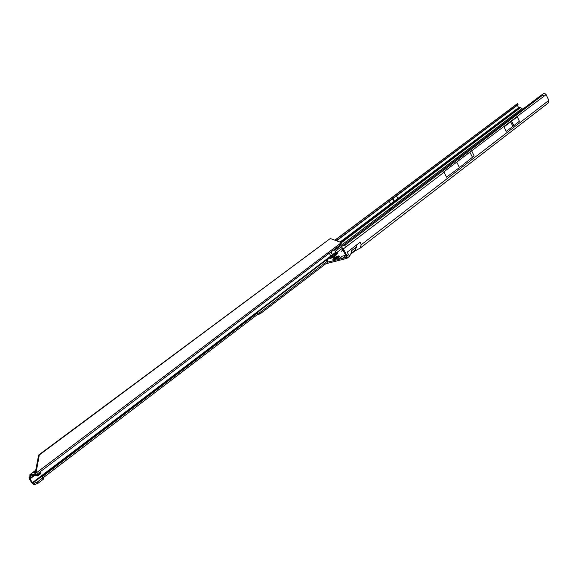 <?xml version="1.0" encoding="UTF-8"?>
<svg xmlns="http://www.w3.org/2000/svg" width="578" height="578" viewBox="0 0 578 578"><rect width="100%" height="100%" fill="white"/><g stroke="black" fill="none" stroke-linecap="round" stroke-linejoin="round"><path stroke-width="0.87" d="M354.69 251.105L360.166 248.106L361.178 244.776L360.246 242.146L356.518 245.007L356.583 246.857L354.625 251.155M325.761 263.785L346.865 258.373L346.959 255.714L343.339 248.908L341.981 247.579L341.938 248.533L346.2 255.91L346.15 257.427L342.718 258.344L345.976 255.498M328.001 262.08L342.718 258.344M338.058 259.84L342.371 256.148L337.104 259.768M342.371 256.148L345.854 255.252M343.036 249.956L341.367 251.228L343.318 250.491M390.331 209.099L391.494 208.651M389.666 210.038L389.789 209.482L390.844 209.142M490.982 133.265L489.812 134.147M491.517 132.853L490.426 133.287M504.009 126.914L506.184 131.358L513.828 125.722L519.384 121.221L517.252 116.828L504.009 126.914L517.252 116.828M471.793 151.147L474.162 155.916L459.467 167.584L446.512 177.135L444.049 172.258L443.116 172.388L544.079 96.136L542.663 95.175L344.683 245.426L346.28 246.669L343.339 248.908M356.518 245.007L347.118 252.21L349.603 256.235L346.894 258.352M360.217 248.07L548.471 102.805L548.847 100.384L546.087 94.604L544.079 96.136M517.332 105.066L518.545 107.667L520.482 107.624L522.05 108.534L522.469 109.401M542.663 95.175L541.174 95.226L343.137 245.296L344.683 245.426M541.174 95.226L543.703 93.607L544.91 93.549L546.087 94.604M390.641 203.962L389.269 201.317L396.494 195.906L397.852 198.536L390.641 203.962L397.852 198.536M518.011 104.502L517.512 103.7L516.819 104.069M517.823 104.697L336.309 240.723M517.288 103.903L335.038 240.253M350.911 249.306L351.438 250.801L351.048 253.359L349.603 256.227M341.938 248.533L341.735 246.575M343.137 245.296L341.728 246.56L341.981 247.579M341.757 246.705L341.8 247.572M340.24 257.636L337.711 259.797M341.121 257L337.812 259.825M443.116 172.388L471.684 150.663M469.986 152.354L472.566 157.527M456.844 162.353L459.467 167.584M332.942 259.797L333.947 259.825C337.191 258.626 339.142 257.398 339.806 256.141L338.246 255.917C334.604 257.34 332.827 258.604 332.906 259.71L333.925 259.789C337.169 258.59 339.127 257.362 339.792 256.105M335.674 257.347L337.639 256.805L335.059 258.323L334.676 258.164L335.674 257.347L335.955 257.867M335.558 257.463L335.825 257.918L335.558 257.463M35.301 472.464L33.611 472.378M331.599 253.612L331.389 252.81M331.519 252.629L331.945 253.699L331.519 252.629M37.281 482.066L37.989 483.287L43.422 479.14L42.721 477.927L37.281 482.066L34.203 483.23L34.911 484.451L33.51 484.313L31.718 482.724L29.37 478.938L29.037 477.327L29.912 476.807L29.883 474.683L34.196 474.386L34.962 475.615L34.55 475.694L33.791 474.459M34.196 474.386L35.135 473.31L38.647 455.045L39.297 455.002L35.822 474.025L34.962 475.615M34.203 483.23L32.354 482.702L29.919 478.512L30.764 478.1L30.764 475.867L34.55 475.694M35.135 473.31L35.785 473.281L341.417 242.608L341.945 243.562L339.402 245.549M335.775 252.6L334.38 249.414M337.725 253.265L337.617 252.709L335.767 252.622M337.899 253.301L334.098 257.116L330.385 258.352L328.687 257.607M330.385 258.352L329.894 257.333L329.135 257.311L330.811 256.047L333.752 255.975L337.617 252.709M36.378 474.711L36.927 474.292M40.706 471.438L40.828 473.613L37.758 475.94L35.843 475.109M37.606 473.779L37.736 475.954M33.459 472.385L35.634 470.702M29.868 476.922L30.721 478.122M327.278 258.966L327.249 260.7L326.772 259.703L329.135 257.311M329.308 253.243L330.811 256.047L335.825 252.145M329.706 257.282L329.612 258.164M336.779 252.781L329.894 257.333L333.752 255.975M43.422 479.14L42.924 477.652M42.721 477.927L42.931 477.515L41.811 477.052L256.935 313.457L259.659 312.72L260.201 313.796L257.477 314.533L256.935 313.457M43.104 477.811L257.477 314.533M259.659 312.72L327.553 261.01L328.051 262.044L260.201 313.796M327.553 261.01L326.346 260.794L326.772 259.703L32.801 483.1L33.51 484.313M34.911 484.451L37.989 483.287M35.822 474.025L34.976 473.685M39.297 455.002L330.291 238.504L38.647 455.045M341.417 242.608L330.291 238.504M327.061 259.905L329.46 258.077M336.475 252.745L341.981 248.562M346.33 257.217L345.919 257.535M444.049 172.258L346.28 246.669M348.722 254.356L346.959 255.714M548.847 100.384L361.178 244.776M340.717 242.348L519.044 107.956M518.545 107.667L340.016 242.088M522.05 108.534L334.799 250.202M341.743 246.423L335.363 251.257M520.482 107.624L341.482 242.666M336.562 240.816L517.382 105.268M516.942 103.982L334.85 240.181L516.884 104.018M517.91 104.625L517.375 103.83M356.583 246.857L351.438 250.801M355.528 249.906L351.048 253.359M344.488 256.726L345.962 255.462M392.924 198.579L394.261 201.158M392.961 198.55L394.297 201.13M392.578 198.839L393.914 201.419M392.541 198.861L393.878 201.447M513.828 125.722L511.675 121.301M513.784 125.751L511.631 121.337M512.932 126.401L510.779 121.987M512.888 126.438L510.735 122.016M490.057 133.561L490.614 133.15M390.533 208.94L389.904 209.431M338.094 255.996C334.221 257.651 332.906 258.655 334.149 259.002C338.036 257.34 339.351 256.336 338.094 255.996M336.606 256.979L336.822 257.376M335.955 257.224L336.23 257.795M335.753 257.304L336.042 257.846M29.037 477.327L29.897 476.677L29.073 477.305L29.933 478.505M30.005 478.909L34.246 475.701M30.807 478.057L33.907 475.716L30.771 478.093M40.98 472.609L37.888 474.95M35.699 470.369L30.049 474.625M29.745 475.13L30.909 475.846M33.43 475.737L30.894 477.652L29.912 476.807M327.589 258.496L32.354 482.702M331.83 258.135L331.339 257.109M334.098 257.116L333.607 256.09M334.395 256.885L333.911 255.873M334.503 256.791L334.026 255.787M337.819 253.46L337.53 252.846M42.837 477.789L43.538 479.003M257.463 313.218L258.005 314.295M258.742 313.081L259.284 314.157M259.457 312.821L259.999 313.905M328.116 261.928L327.625 260.895M36.559 482.464L37.267 483.678M518.04 104.495L517.512 103.7M354.711 251.09L350.557 254.291M342.4 258.503L343.498 257.564M489.956 133.612L490.512 133.2M390.425 208.998L389.789 209.482M35.388 475.456L339.943 245.202M35.72 470.282L29.883 474.683M42.931 477.515L43.639 478.736M328.138 261.798L327.647 260.772"/></g></svg>
